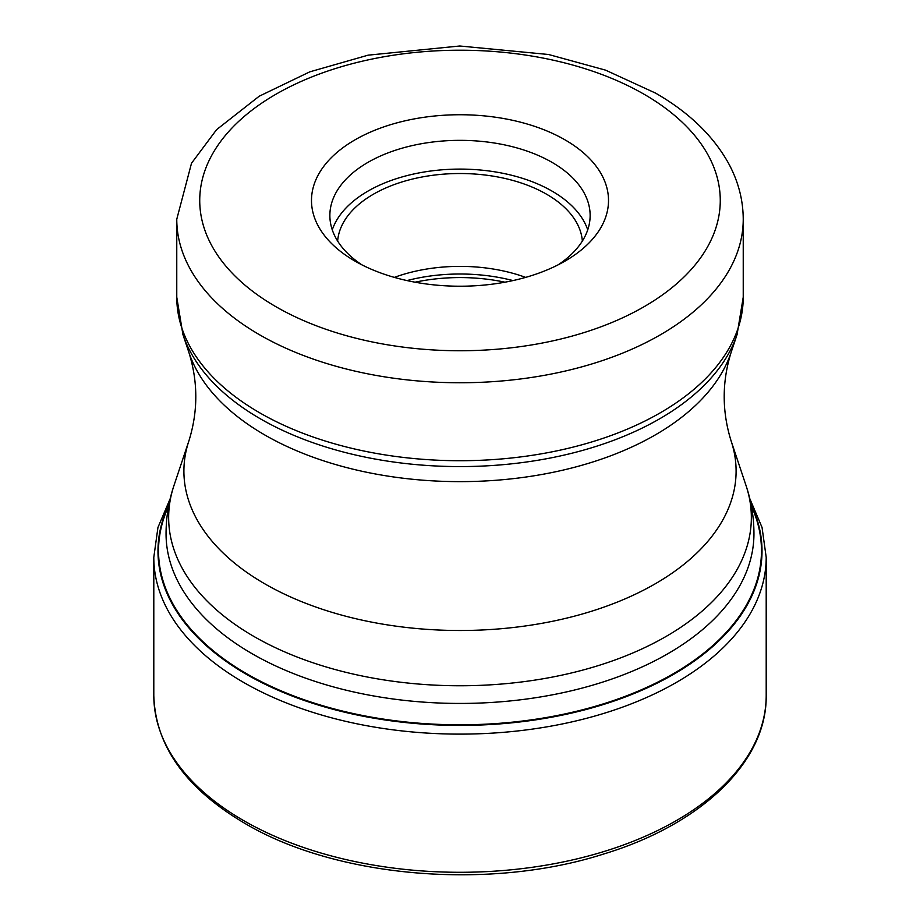 <?xml version="1.0" encoding="UTF-8"?>
<svg xmlns="http://www.w3.org/2000/svg" width="920" height="920" viewBox="0 0 920 920"><rect width="100%" height="100%" fill="white"/><g stroke="black" fill="none" stroke-linecap="round" stroke-linejoin="round"><path stroke-width="1.38" d="M168.624 506.092A301.472 174.052 180 0 0 246.824 673.831A301.472 174.052 0 0 0 610.431 701.592A301.472 174.052 0 0 0 751.375 506.092M354.993 261.108A148.511 85.744 0 0 0 565.006 261.108A148.511 85.744 0 0 0 565.018 261.108A148.511 85.744 0 0 0 565.006 139.851A148.511 85.744 0 0 0 354.993 139.851A148.511 85.744 0 0 0 354.982 261.108A148.511 85.744 0 0 0 354.993 261.108L354.982 261.108M558.083 264.856A130.134 75.129 0 0 0 590.134 215.487A130.134 75.129 0 0 0 552.023 162.357A130.134 75.129 0 0 0 367.977 162.357A130.134 75.129 0 0 0 329.866 215.487A130.134 75.129 0 0 0 361.916 264.856M332.269 229.862A130.134 75.129 180 0 1 421.981 172.373A130.134 75.129 180 0 1 552.023 191.107A130.134 75.129 180 0 1 587.73 229.862M582.36 241.063A122.486 70.713 0 0 0 546.606 194.235A122.486 70.713 0 0 0 415.679 178.308A122.486 70.713 0 0 0 337.64 241.063M394.346 277.392A122.486 70.713 180 0 1 525.653 277.392M153.801 695.508A306.199 176.789 0 0 0 243.478 820.513A306.199 176.789 0 0 0 577.173 858.831A306.199 176.789 0 0 0 766.199 695.508C767.084 761.944 701.247 824.596 603.324 854.128C489.003 890.686 336.202 877.68 244.755 823.319C185.667 788.428 155.353 745.821 153.801 695.508L153.801 557.336L157.952 527.447L170.234 498.582M766.199 695.508L766.199 557.336A306.199 176.789 180 0 1 577.173 720.659A306.199 176.789 180 0 1 243.478 682.341A306.199 176.789 180 0 1 153.801 557.336M751.077 504.528A302.024 174.374 180 0 1 612.087 701.695A302.024 174.374 180 0 1 246.433 674.348A302.024 174.374 180 0 1 168.923 504.528M746.074 485.679C751.295 501.273 753.917 517.293 753.952 533.726A293.952 169.717 180 0 1 572.493 690.518A293.952 169.717 180 0 1 252.137 653.729A293.952 169.717 180 0 1 251.976 653.637A293.952 169.717 180 0 1 166.048 533.726C166.083 517.293 168.705 501.273 173.926 485.679A291.341 168.21 0 0 0 253.828 636.398A291.341 168.21 0 0 0 253.989 636.49A291.341 168.21 0 0 0 596.597 666.126A291.341 168.21 0 0 0 746.074 485.679L731.101 440.898A276.103 159.401 180 0 1 589.456 611.892A276.103 159.401 180 0 1 264.764 583.809A276.103 159.401 180 0 1 188.899 440.898L173.926 485.679M188.899 440.898C198.099 411.412 198.099 381.915 188.899 352.429A276.103 159.401 0 0 0 264.764 434.953A276.103 159.401 0 0 0 540.903 474.639A276.103 159.401 0 0 0 731.101 352.429L737.081 334.535A282.198 162.92 180 0 1 542.685 459.436A282.198 162.92 180 0 1 260.464 418.864A282.198 162.92 180 0 1 260.302 418.772A282.198 162.92 180 0 1 182.919 334.535L176.767 297.195A283.233 163.53 0 0 0 259.566 412.735A283.233 163.53 0 0 0 259.716 412.827A283.233 163.53 0 0 0 568.387 448.27A283.233 163.53 0 0 0 743.233 297.195L743.233 219.236A283.233 163.53 180 0 1 568.387 370.311A283.233 163.53 180 0 1 259.716 334.857A283.233 163.53 180 0 1 259.486 334.73A283.233 163.53 180 0 1 176.767 219.236L176.767 297.195M644.034 94.231A260.268 150.27 180 0 1 644.253 94.346A260.268 150.27 180 0 1 643.931 306.797A260.268 150.27 180 0 1 275.965 306.74A260.268 150.27 180 0 1 275.747 306.613A260.268 150.27 180 0 1 276.069 94.162A260.268 150.27 180 0 1 644.034 94.231M504.953 282.198A130.134 75.129 0 0 0 415.046 282.198M407.019 280.577A128.984 74.474 180 0 1 512.981 280.577M766.199 557.336L762.047 527.447L749.765 498.582M731.101 440.898C721.901 411.412 721.901 381.915 731.101 352.429M188.899 352.429L182.919 334.535M737.081 334.535L743.233 297.195M743.233 219.236C743.141 199.801 738.242 181.159 728.536 163.323C713.057 135.585 688.723 112.182 655.523 93.093L605.556 70.138L548.561 54.498L459.77 46L368.115 55.165L309.81 71.84L259.198 96.221L216.591 129.651L191.509 163.242L176.767 219.236"/></g></svg>
